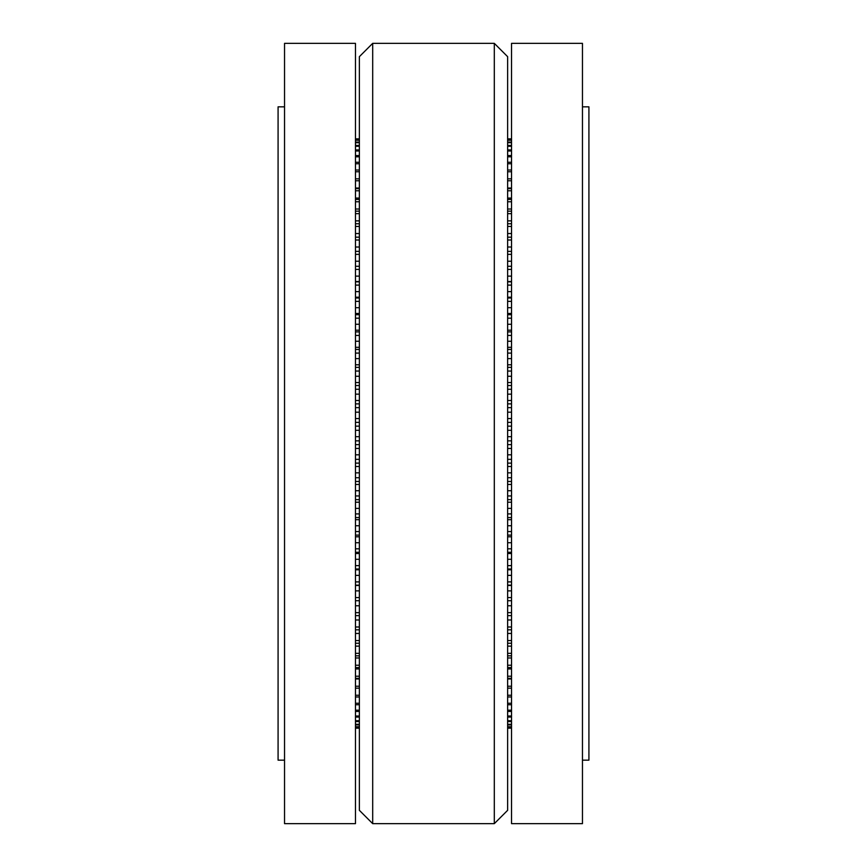 <?xml version="1.0" encoding="UTF-8"?>
<svg xmlns="http://www.w3.org/2000/svg" width="867" height="867" viewBox="0 0 867 867"><rect width="100%" height="100%" fill="white"/><g stroke="black" fill="none" stroke-linecap="round" stroke-linejoin="round"><path stroke-width="1.3" d="M355.47 823.65L355.47 43.35L284.539 43.35L284.539 823.65L355.47 823.65M284.539 106.836L278.079 106.836L278.079 760.164L284.539 760.164M494.309 43.35L507.628 56.669L507.628 810.331L494.309 823.65L494.309 43.35L372.691 43.35L372.691 823.65L359.372 810.331L359.372 56.669L372.691 43.35M494.309 823.65L372.691 823.65M355.47 403.87L359.372 403.87M359.372 407.653L355.47 407.653M359.372 389.272L355.47 389.272M355.47 385.522L359.372 385.522M359.372 371.054L355.47 371.054M355.47 367.348L359.372 367.348M359.372 353.097L355.47 353.097M355.47 349.444L359.372 349.444M359.372 335.453L355.47 335.453M355.47 331.877L359.372 331.877M359.372 318.189L355.47 318.189M355.47 314.71L359.372 314.71M359.372 301.38L355.47 301.38M355.47 297.999L359.372 297.999M359.372 285.102L355.47 285.102M355.47 281.829L359.372 281.829M359.372 269.409L355.47 269.409M355.47 266.267L359.372 266.267M359.372 254.356L355.47 254.356M355.47 251.354L359.372 251.354M355.47 223.751L359.372 223.751M359.372 226.439L355.47 226.439M359.372 240.007L355.47 240.007M355.47 237.168L359.372 237.168M359.372 213.672L355.47 213.672M355.47 211.158L359.372 211.158M359.372 201.773L355.47 201.773M355.47 199.453L359.372 199.453M359.372 190.794L355.47 190.794M355.47 188.659L359.372 188.659M359.372 180.78L355.47 180.78M355.47 178.84L359.372 178.84M359.372 171.753L355.47 171.753M355.47 170.03L359.372 170.03M359.372 163.755L355.47 163.755M355.47 162.248L359.372 162.248M359.372 156.829L355.47 156.829M355.47 155.551L359.372 155.551M359.372 150.999L355.47 150.999M355.47 149.937L359.372 149.937M359.372 146.274L355.47 146.274M355.47 145.45L359.372 145.45M359.372 142.687L355.47 142.687M355.47 142.101L359.372 142.101M359.372 140.248L355.47 140.248M355.47 139.89L359.372 139.89M359.372 138.969L355.47 138.969M355.47 138.85L359.372 138.85M355.47 728.15L359.372 728.15L355.47 728.15M355.47 728.031L359.372 728.031M359.372 727.11L355.47 727.11M355.47 726.752L359.372 726.752M359.372 724.899L355.47 724.899M355.47 724.313L359.372 724.313M359.372 721.55L355.47 721.55M355.47 720.726L359.372 720.726M359.372 717.063L355.47 717.063M355.47 716.001L359.372 716.001M359.372 711.449L355.47 711.449M355.47 710.171L359.372 710.171M359.372 704.752L355.47 704.752M355.47 703.245L359.372 703.245M359.372 696.97L355.47 696.97M355.47 695.247L359.372 695.247M359.372 688.16L355.47 688.16M355.47 686.22L359.372 686.22M359.372 678.341L355.47 678.341M355.47 676.206L359.372 676.206M355.47 626.993L359.372 626.993M359.372 629.832L355.47 629.832M355.47 640.561L359.372 640.561M359.372 643.249L355.47 643.249M355.47 653.328L359.372 653.328M359.372 655.842L355.47 655.842M359.372 667.547L355.47 667.547M355.47 665.227L359.372 665.227M359.372 615.646L355.47 615.646M355.47 612.644L359.372 612.644M359.372 600.733L355.47 600.733M355.47 597.591L359.372 597.591M359.372 585.171L355.47 585.171M355.47 581.898L359.372 581.898M359.372 569.001L355.47 569.001M355.47 565.62L359.372 565.62M359.372 552.29L355.47 552.29M355.47 548.811L359.372 548.811M359.372 535.123L355.47 535.123M355.47 531.547L359.372 531.547M359.372 517.556L355.47 517.556M355.47 513.903L359.372 513.903M359.372 499.652L355.47 499.652M355.47 495.946L359.372 495.946M359.372 481.478L355.47 481.478M355.47 477.728L359.372 477.728M359.372 463.13L355.47 463.13M355.47 459.347L359.372 459.347M355.47 422.348L359.372 422.348M359.372 426.141L355.47 426.141M359.372 444.652L355.47 444.652M355.47 440.859L359.372 440.859M355.47 436.686L359.372 436.686M355.47 430.314L359.372 430.314M355.47 418.555L359.372 418.555M355.47 412.193L359.372 412.193M355.47 454.807L359.372 454.807M355.47 448.445L359.372 448.445M355.47 472.851L359.372 472.851M355.47 466.522L359.372 466.522M355.47 490.733L359.372 490.733M355.47 484.458L359.372 484.458M355.47 508.387L359.372 508.387M355.47 502.21L359.372 502.21M355.47 525.749L359.372 525.749M355.47 519.68L359.372 519.68M355.47 542.742L359.372 542.742M355.47 536.803L359.372 536.803M355.47 559.302L359.372 559.302M355.47 553.536L359.372 553.536M355.47 575.374L359.372 575.374M355.47 569.782L359.372 569.782M355.47 590.882L359.372 590.882M355.47 585.496L359.372 585.496M355.47 605.773L359.372 605.773M355.47 657.977L359.372 657.977M355.47 646.132L359.372 646.132M355.47 633.452L359.372 633.452M355.47 619.981L359.372 619.981M355.47 668.934L359.372 668.934M355.47 678.959L359.372 678.959M355.47 188.041L359.372 188.041M355.47 198.066L359.372 198.066M355.47 209.023L359.372 209.023M355.47 233.548L359.372 233.548M355.47 220.868L359.372 220.868M355.47 247.019L359.372 247.019M355.47 261.227L359.372 261.227M355.47 281.504L359.372 281.504M355.47 276.118L359.372 276.118M355.47 297.218L359.372 297.218M355.47 291.626L359.372 291.626M355.47 313.464L359.372 313.464M355.47 307.698L359.372 307.698M355.47 330.197L359.372 330.197M355.47 324.258L359.372 324.258M355.47 347.32L359.372 347.32M355.47 341.251L359.372 341.251M355.47 364.79L359.372 364.79M355.47 358.613L359.372 358.613M355.47 382.542L359.372 382.542M355.47 376.267L359.372 376.267M355.47 400.478L359.372 400.478M355.47 394.149L359.372 394.149M507.628 403.87L511.53 403.87M511.53 407.653L507.628 407.653M511.53 389.272L507.628 389.272M507.628 385.522L511.53 385.522M511.53 371.054L507.628 371.054M507.628 367.348L511.53 367.348M511.53 353.097L507.628 353.097M507.628 349.444L511.53 349.444M511.53 335.453L507.628 335.453M507.628 331.877L511.53 331.877M511.53 318.189L507.628 318.189M507.628 314.71L511.53 314.71M511.53 301.38L507.628 301.38M507.628 297.999L511.53 297.999M511.53 285.102L507.628 285.102M507.628 281.829L511.53 281.829M511.53 269.409L507.628 269.409M507.628 266.267L511.53 266.267M511.53 254.356L507.628 254.356M507.628 251.354L511.53 251.354M507.628 223.751L511.53 223.751M511.53 226.439L507.628 226.439M511.53 240.007L507.628 240.007M507.628 237.168L511.53 237.168M511.53 213.672L507.628 213.672M507.628 211.158L511.53 211.158M511.53 201.773L507.628 201.773M507.628 199.453L511.53 199.453M511.53 190.794L507.628 190.794M507.628 188.659L511.53 188.659M511.53 180.78L507.628 180.78M507.628 178.84L511.53 178.84M511.53 171.753L507.628 171.753M507.628 170.03L511.53 170.03M511.53 163.755L507.628 163.755M507.628 162.248L511.53 162.248M511.53 156.829L507.628 156.829M507.628 155.551L511.53 155.551M511.53 150.999L507.628 150.999M507.628 149.937L511.53 149.937M511.53 146.274L507.628 146.274M507.628 145.45L511.53 145.45M511.53 142.687L507.628 142.687M507.628 142.101L511.53 142.101M511.53 140.248L507.628 140.248M507.628 139.89L511.53 139.89M511.53 138.969L507.628 138.969M507.628 138.85L511.53 138.85M507.628 728.15L511.53 728.15L507.628 728.15M507.628 728.031L511.53 728.031M511.53 727.11L507.628 727.11M507.628 726.752L511.53 726.752M511.53 724.899L507.628 724.899M507.628 724.313L511.53 724.313M511.53 721.55L507.628 721.55M507.628 720.726L511.53 720.726M511.53 717.063L507.628 717.063M507.628 716.001L511.53 716.001M511.53 711.449L507.628 711.449M507.628 710.171L511.53 710.171M511.53 704.752L507.628 704.752M507.628 703.245L511.53 703.245M511.53 696.97L507.628 696.97M507.628 695.247L511.53 695.247M511.53 688.16L507.628 688.16M507.628 686.22L511.53 686.22M511.53 678.341L507.628 678.341M507.628 676.206L511.53 676.206M507.628 626.993L511.53 626.993M511.53 629.832L507.628 629.832M507.628 640.561L511.53 640.561M511.53 643.249L507.628 643.249M507.628 653.328L511.53 653.328M511.53 655.842L507.628 655.842M511.53 667.547L507.628 667.547M507.628 665.227L511.53 665.227M511.53 615.646L507.628 615.646M507.628 612.644L511.53 612.644M511.53 600.733L507.628 600.733M507.628 597.591L511.53 597.591M511.53 585.171L507.628 585.171M507.628 581.898L511.53 581.898M511.53 569.001L507.628 569.001M507.628 565.62L511.53 565.62M511.53 552.29L507.628 552.29M507.628 548.811L511.53 548.811M511.53 535.123L507.628 535.123M507.628 531.547L511.53 531.547M511.53 517.556L507.628 517.556M507.628 513.903L511.53 513.903M511.53 499.652L507.628 499.652M507.628 495.946L511.53 495.946M511.53 481.478L507.628 481.478M507.628 477.728L511.53 477.728M511.53 463.13L507.628 463.13M507.628 459.347L511.53 459.347M507.628 422.348L511.53 422.348M511.53 426.141L507.628 426.141M511.53 444.652L507.628 444.652M507.628 440.859L511.53 440.859M507.628 436.686L511.53 436.686M507.628 430.314L511.53 430.314M507.628 418.555L511.53 418.555M507.628 412.193L511.53 412.193M507.628 454.807L511.53 454.807M507.628 448.445L511.53 448.445M507.628 472.851L511.53 472.851M507.628 466.522L511.53 466.522M507.628 490.733L511.53 490.733M507.628 484.458L511.53 484.458M507.628 508.387L511.53 508.387M507.628 502.21L511.53 502.21M507.628 525.749L511.53 525.749M507.628 519.68L511.53 519.68M507.628 542.742L511.53 542.742M507.628 536.803L511.53 536.803M507.628 559.302L511.53 559.302M507.628 553.536L511.53 553.536M507.628 575.374L511.53 575.374M507.628 569.782L511.53 569.782M507.628 590.882L511.53 590.882M507.628 585.496L511.53 585.496M507.628 605.773L511.53 605.773M507.628 657.977L511.53 657.977M507.628 646.132L511.53 646.132M507.628 633.452L511.53 633.452M507.628 619.981L511.53 619.981M507.628 668.934L511.53 668.934M507.628 678.959L511.53 678.959M507.628 188.041L511.53 188.041M507.628 198.066L511.53 198.066M507.628 209.023L511.53 209.023M507.628 233.548L511.53 233.548M507.628 220.868L511.53 220.868M507.628 247.019L511.53 247.019M507.628 261.227L511.53 261.227M507.628 281.504L511.53 281.504M507.628 276.118L511.53 276.118M507.628 297.218L511.53 297.218M507.628 291.626L511.53 291.626M507.628 313.464L511.53 313.464M507.628 307.698L511.53 307.698M507.628 330.197L511.53 330.197M507.628 324.258L511.53 324.258M507.628 347.32L511.53 347.32M507.628 341.251L511.53 341.251M507.628 364.79L511.53 364.79M507.628 358.613L511.53 358.613M507.628 382.542L511.53 382.542M507.628 376.267L511.53 376.267M507.628 400.478L511.53 400.478M507.628 394.149L511.53 394.149M511.53 43.35L511.53 823.65L582.461 823.65L582.461 43.35L511.53 43.35M582.461 760.164L588.921 760.164L588.921 106.836L582.461 106.836"/></g></svg>

